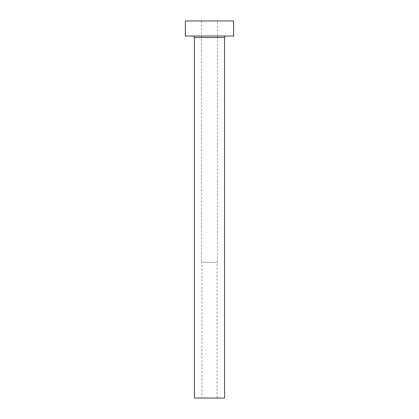 <?xml version="1.0" encoding="UTF-8"?>
<svg xmlns="http://www.w3.org/2000/svg" width="419" height="419" viewBox="0 0 419 419"><rect width="100%" height="100%" fill="white"/><g stroke="black" fill="none" stroke-linecap="round" stroke-linejoin="round"><path stroke-width="0.31" stroke-dasharray="2.1 1.57" d="M201.958 398.05L217.042 398.05L201.958 398.05L201.958 262.294L217.042 262.294L201.958 262.294M217.042 398.05L217.042 262.294M201.508 262.294L217.492 262.294L201.508 262.294L201.508 20.95L217.492 20.95L201.508 20.95M217.492 262.294L217.492 20.95M226.092 36.034L192.908 36.034L226.092 36.034M185.366 36.034L233.634 36.034M185.366 20.95L233.634 20.95M194.416 398.05L224.584 398.05M194.416 37.542L224.584 37.542"/><path stroke-width="0.63" d="M224.584 37.542L194.416 37.542L194.416 398.05L224.584 398.05L224.584 37.542A1.508 1.508 0 0 1 226.092 36.034M194.416 37.542A1.508 1.508 0 0 0 192.908 36.034M233.634 36.034L185.366 36.034L185.366 20.95L233.634 20.95L233.634 36.034"/></g></svg>
